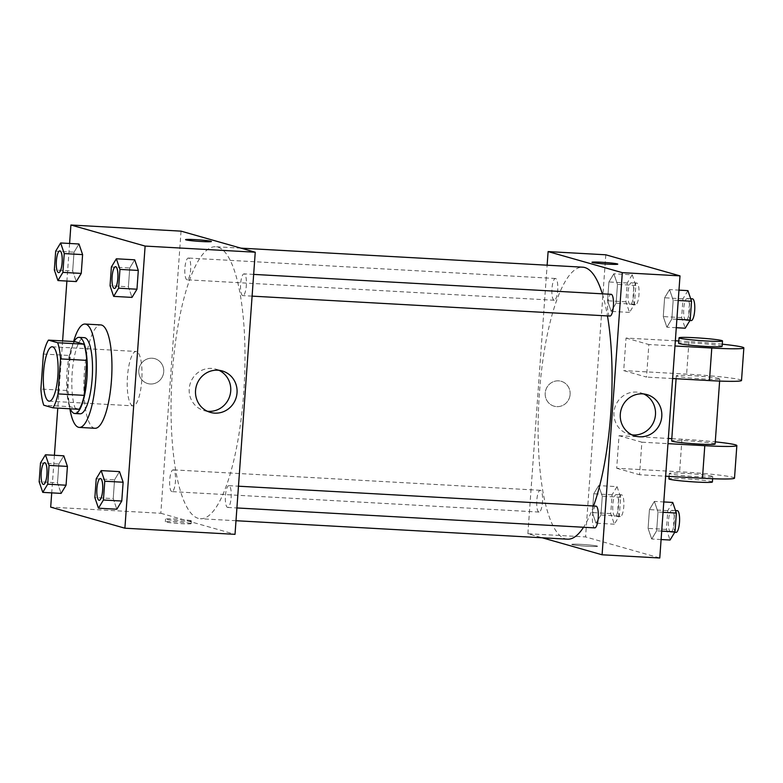<?xml version="1.0" encoding="UTF-8"?>
<svg xmlns="http://www.w3.org/2000/svg" width="783" height="783" viewBox="0 0 783 783"><rect width="100%" height="100%" fill="white"/><g stroke="black" fill="none" stroke-linecap="round" stroke-linejoin="round"><path stroke-width="0.59" stroke-dasharray="3.92 2.94" d="M132.67 405.78A27.239 7.253 93.2 0 1 127.423 377.435A27.239 7.253 93.2 0 1 136.125 351.45A27.239 7.253 93.2 0 1 141.85 379.05A27.239 7.253 93.2 0 1 133.1 405.848A27.239 7.253 93.2 0 1 132.67 405.78M43.408 354.043L69.618 355.502L67.113 390.502L40.892 389.043M79.2 409.294L69.99 406.68L43.779 405.222M69.99 406.68A37.114 9.876 93.2 0 1 67.113 390.502M69.618 355.502A37.114 9.876 93.2 0 1 74.659 341.574M74.052 341.545A38.142 10.15 -86.8 0 0 66.947 372.6A38.142 10.15 -86.8 0 0 70.304 408.795M80.052 413.806A38.142 10.15 93.2 0 1 79.455 413.708A38.142 10.15 93.2 0 1 72.183 372.894A38.142 10.15 93.2 0 1 84.3 337.649M69.863 408.775A51.756 13.771 93.2 0 1 73.602 341.515M95.027 428.281A51.756 13.771 93.2 0 1 94.214 428.144A51.756 13.771 93.2 0 1 84.241 374.294A51.756 13.771 93.2 0 1 100.782 324.925M55.681 251.147L74.033 252.175L78.985 243.993L74.033 252.175L72.682 270.967L76.294 281.577L72.682 270.967L54.33 269.949M111.392 266.974L129.743 267.992L134.705 259.809L129.743 267.992L128.402 286.784L132.004 297.403L128.402 286.784L110.051 285.766M69.589 243.464L66.898 281.058M62.611 340.899L57.785 408.1M54.409 455.285L51.717 492.869M40.501 462.968L58.852 463.986L63.805 455.804L58.852 463.986L57.502 482.778L61.113 493.398L57.502 482.778L39.15 481.76M96.211 478.785L114.563 479.803L119.515 471.62L114.563 479.803L113.222 498.605L116.824 509.214L113.222 498.605L94.86 497.577M181.039 231.142L160.809 513.266L50.689 507.13M150.336 383.993A12.939 12.45 105.9 0 0 163.549 373.168A12.939 12.45 105.9 0 0 154.799 358.653A12.939 12.45 105.9 0 0 139.286 367.707A12.939 12.45 105.9 0 0 147.723 383.553A12.939 12.45 105.9 0 0 150.336 383.993A12.939 12.45 105.9 0 0 163.549 373.168A12.939 12.45 105.9 0 0 154.799 358.663A12.939 12.45 105.9 0 0 139.286 367.707A12.939 12.45 105.9 0 0 147.723 383.553A12.939 12.45 105.9 0 0 150.336 383.993M198.305 518.375A136.213 36.253 93.2 0 1 172.074 376.662A136.213 36.253 93.2 0 1 215.599 246.733A136.213 36.253 93.2 0 1 244.218 384.756A136.213 36.253 93.2 0 1 200.448 518.737A136.213 36.253 93.2 0 1 198.305 518.375M160.809 513.266L235.017 534.339M242.701 295.592A10.893 2.897 93.2 0 1 240.596 284.258A10.893 2.897 93.2 0 1 244.081 273.864A10.893 2.897 93.2 0 1 246.371 284.904A10.893 2.897 93.2 0 1 242.867 295.622A10.893 2.897 93.2 0 1 242.701 295.592M186.98 279.776A10.893 2.897 93.2 0 1 184.886 268.432A10.893 2.897 93.2 0 1 188.37 258.038A10.893 2.897 93.2 0 1 190.661 269.078A10.893 2.897 93.2 0 1 187.157 279.805A10.893 2.897 93.2 0 1 186.98 279.776M171.8 491.587A10.893 2.897 93.2 0 1 169.705 480.243A10.893 2.897 93.2 0 1 173.19 469.849A10.893 2.897 93.2 0 1 175.47 480.899A10.893 2.897 93.2 0 1 171.976 491.616A10.893 2.897 93.2 0 1 171.8 491.587M229.067 485.705A10.893 2.897 -86.8 0 0 228.9 485.675A10.893 2.897 -86.8 0 0 225.396 496.393A10.893 2.897 -86.8 0 0 227.687 507.433A10.893 2.897 -86.8 0 0 231.171 497.039A10.893 2.897 -86.8 0 0 229.067 485.705M190.709 523.396A12.939 0.744 4.1 0 0 176.567 521.85A12.939 0.744 4.1 0 0 165.35 521.781A12.939 0.744 4.1 0 0 178.201 523.445A12.939 0.744 4.1 0 0 191.16 523.631A12.939 0.744 4.1 0 0 190.709 523.396M190.905 520.666A12.939 0.744 4.1 0 0 176.762 519.109A12.939 0.744 4.1 0 0 165.546 519.051A12.939 0.744 4.1 0 0 178.397 520.715A12.939 0.744 4.1 0 0 191.355 520.901A12.939 0.744 4.1 0 0 190.905 520.666M211.381 241.507L211.381 241.507A12.939 0.744 -175.9 0 1 200.164 241.438A12.939 0.744 -175.9 0 1 186.021 239.892A12.939 0.744 -175.9 0 1 185.571 239.657L185.571 239.657M207.319 411.241A21.552 20.74 -74.1 0 1 204.089 410.605A21.552 20.74 -74.1 0 1 190.024 384.208A21.552 20.74 -74.1 0 1 215.863 369.145A21.552 20.74 -74.1 0 1 218.946 370.3M567.518 539.184A136.213 36.253 93.2 0 1 565.375 538.821A136.213 36.253 93.2 0 1 539.144 397.108A136.213 36.253 93.2 0 1 582.669 267.179M602.342 293.821A136.213 36.253 93.2 0 1 607.461 315.931M593.553 505.984A136.213 36.253 93.2 0 1 583.55 527.253M595.971 506.121A10.893 2.897 -86.8 0 0 592.467 516.839A10.893 2.897 -86.8 0 0 594.757 527.879M554.051 300.222A10.893 2.897 93.2 0 1 551.956 288.878A10.893 2.897 93.2 0 1 555.441 278.484A10.893 2.897 93.2 0 1 557.731 289.524A10.893 2.897 93.2 0 1 554.227 300.251A10.893 2.897 93.2 0 1 554.051 300.222M538.87 512.033A10.893 2.897 93.2 0 1 536.776 500.689A10.893 2.897 93.2 0 1 540.26 490.305A10.893 2.897 93.2 0 1 542.541 501.345A10.893 2.897 93.2 0 1 539.047 512.062A10.893 2.897 93.2 0 1 538.87 512.033M609.937 316.068A10.893 2.897 93.2 0 1 609.771 316.038A10.893 2.897 93.2 0 1 607.667 304.704A10.893 2.897 93.2 0 1 611.151 294.31M527.879 533.712L547.131 265.202L527.879 533.712L542.188 537.774L527.879 533.712L585.567 536.923L659.775 557.995M99.196 500.278A10.893 2.897 93.2 0 1 99.04 500.249A10.893 2.897 93.2 0 1 96.935 488.954A10.893 2.897 93.2 0 1 100.4 478.521M114.563 479.803L113.222 498.605M114.377 288.467A10.893 2.897 93.2 0 1 114.22 288.438A10.893 2.897 93.2 0 1 112.126 277.133A10.893 2.897 93.2 0 1 115.59 266.7M129.743 267.992L128.402 286.784M43.476 484.452A10.893 2.897 93.2 0 1 43.329 484.432A10.893 2.897 93.2 0 1 41.225 473.128A10.893 2.897 93.2 0 1 44.69 462.694M58.852 463.986L57.502 482.778M58.656 272.641A10.893 2.897 93.2 0 1 58.51 272.611A10.893 2.897 93.2 0 1 56.405 261.316A10.893 2.897 93.2 0 1 59.87 250.883M74.033 252.175L72.682 270.967M672.744 502.441L667.791 510.624L666.441 529.416L670.052 540.035M670.62 532.088A10.893 2.897 93.2 0 1 668.525 520.754A10.893 2.897 93.2 0 1 672.01 510.359A10.893 2.897 93.2 0 1 674.29 521.4A10.893 2.897 93.2 0 1 670.796 532.117A10.893 2.897 93.2 0 1 670.62 532.088M654.392 501.423L649.44 509.596L648.089 528.398L651.701 539.007L656.653 530.825L658.004 512.033L654.392 501.423L649.44 509.596L648.089 528.398L651.701 539.007L656.653 530.825L658.004 512.033L654.392 501.423L663.788 501.942M667.791 510.624L649.44 509.596M666.441 529.416L648.089 528.398M661.097 539.536L651.701 539.007M661.704 531.109L656.653 530.825M663.044 512.317L658.004 512.033M676.032 532.411A10.893 2.897 93.2 0 1 675.866 532.381A10.893 2.897 93.2 0 1 673.771 521.038A10.893 2.897 93.2 0 1 677.246 510.643M687.934 290.63L682.972 298.812L681.631 317.604L685.233 328.214M685.8 320.276A10.893 2.897 93.2 0 1 683.706 308.933A10.893 2.897 93.2 0 1 687.19 298.538A10.893 2.897 93.2 0 1 689.48 309.588A10.893 2.897 93.2 0 1 685.977 320.306A10.893 2.897 93.2 0 1 685.8 320.276M669.573 289.602L664.62 297.785L663.27 316.586L666.881 327.196L671.834 319.014L673.184 300.222L669.573 289.602L664.62 297.785L663.27 316.586L666.881 327.196L671.834 319.014L673.184 300.222L669.573 289.602L678.978 290.131M682.972 298.812L664.62 297.785M681.631 317.604L663.27 316.586M676.277 327.715L666.881 327.196M676.884 319.298L671.834 319.014M678.235 300.496L673.184 300.222M691.223 320.599A10.893 2.897 93.2 0 1 691.046 320.57A10.893 2.897 93.2 0 1 688.952 309.226A10.893 2.897 93.2 0 1 692.436 298.832M617.033 486.625L612.081 494.807L610.73 513.599L614.342 524.209L619.294 516.026L620.645 497.234L617.033 486.625L598.682 485.597L593.729 493.779L592.379 512.571L595.98 523.191L600.943 515.008L602.284 496.216L598.682 485.597L593.729 493.779L592.379 512.571L595.98 523.191L600.943 515.008L602.284 496.216L598.682 485.597M614.909 516.271A10.893 2.897 93.2 0 1 612.805 504.927A10.893 2.897 93.2 0 1 616.29 494.533A10.893 2.897 93.2 0 1 618.58 505.573A10.893 2.897 93.2 0 1 615.076 516.3A10.893 2.897 93.2 0 1 614.909 516.271M612.081 494.807L593.729 493.779M610.73 513.599L592.379 512.571M614.342 524.209L595.98 523.191M619.294 516.026L600.943 515.008M620.645 497.234L602.284 496.216M620.156 516.555A10.893 2.897 93.2 0 1 618.051 505.221A10.893 2.897 93.2 0 1 621.536 494.827A10.893 2.897 93.2 0 1 623.826 505.867A10.893 2.897 93.2 0 1 620.322 516.584A10.893 2.897 93.2 0 1 620.156 516.555M632.214 274.804L627.261 282.986L625.911 301.788L629.522 312.397L634.475 304.215L635.825 285.423L632.214 274.804L613.862 273.786L608.91 281.968L607.559 300.76L611.171 311.38L616.123 303.197L617.474 284.395L613.862 273.786L608.91 281.968L607.559 300.76L611.171 311.38L616.123 303.197L617.474 284.395L613.862 273.786M630.09 304.45A10.893 2.897 93.2 0 1 627.995 293.116A10.893 2.897 93.2 0 1 631.47 282.722A10.893 2.897 93.2 0 1 633.76 293.762A10.893 2.897 93.2 0 1 630.266 304.479A10.893 2.897 93.2 0 1 630.09 304.45M627.261 282.986L608.91 281.968M625.911 301.788L607.559 300.76M629.522 312.397L611.171 311.38M634.475 304.215L616.123 303.197M635.825 285.423L617.474 284.395M635.336 304.744A10.893 2.897 93.2 0 1 633.232 293.41A10.893 2.897 93.2 0 1 636.716 283.015A10.893 2.897 93.2 0 1 639.006 294.056A10.893 2.897 93.2 0 1 635.502 304.773A10.893 2.897 93.2 0 1 635.336 304.744M581.26 544.381A12.939 0.744 -175.9 0 1 597.556 546.26A12.939 0.744 -175.9 0 1 584.598 546.084A12.939 0.744 -175.9 0 1 571.747 544.41A12.939 0.744 -175.9 0 1 581.26 544.381A12.939 0.744 4.1 0 0 571.747 544.42A12.939 0.744 4.1 0 0 584.598 546.084A12.939 0.744 4.1 0 0 597.556 546.27A12.939 0.744 4.1 0 0 581.26 544.381M643.704 393.957A21.552 20.74 105.9 0 0 640.621 392.802A21.552 20.74 105.9 0 0 636.266 392.068A21.552 20.74 105.9 0 0 614.273 410.106A21.552 20.74 105.9 0 0 628.847 434.262A21.552 20.74 105.9 0 0 632.077 434.898M591.968 262.285L591.968 262.295A12.939 0.744 4.1 0 0 608.264 264.184A12.939 0.744 4.1 0 0 617.777 264.145L617.777 264.145M570.112 394.436A12.939 12.45 105.9 0 0 561.186 381.292A12.939 12.45 105.9 0 0 545.682 390.345A12.939 12.45 105.9 0 0 554.119 406.191A12.939 12.45 105.9 0 0 570.112 394.436A12.939 12.45 -74.1 0 1 554.119 406.191A12.939 12.45 -74.1 0 1 545.682 390.345A12.939 12.45 -74.1 0 1 561.196 381.292A12.939 12.45 -74.1 0 1 570.112 394.436M605.788 254.798L585.567 536.923M675.347 340.791L626.028 338.05L623.699 370.604L646.533 377.083L648.862 344.53L674.975 345.988M626.028 338.05L648.862 344.53M734.513 478.129A43.584 2.506 4.1 0 0 679.624 471.767L616.701 468.263L619.03 435.71L641.864 442.189L639.535 474.743L665.638 476.201M616.701 468.263L639.535 474.743M715.114 444.01A21.797 1.253 4.1 0 0 714.35 443.628A21.797 1.253 4.1 0 0 690.537 441.005A21.797 1.253 4.1 0 0 671.638 440.898M619.03 435.71L668.339 438.451M671.794 438.646L681.954 439.214A43.584 2.506 -175.9 0 1 715.27 441.847M641.864 442.189L667.968 443.648M719.019 378.522A21.797 1.253 4.1 0 0 695.206 375.899A21.797 1.253 4.1 0 0 676.306 375.791A21.797 1.253 4.1 0 0 697.947 378.6A21.797 1.253 4.1 0 0 719.783 378.903A21.797 1.253 4.1 0 0 719.019 378.522M672.636 378.541L646.533 377.083M741.521 380.469A43.584 2.506 4.1 0 0 686.622 374.108L623.699 370.604M712.011 476.181A21.797 1.253 4.1 0 0 688.208 473.558A21.797 1.253 4.1 0 0 669.299 473.451A21.797 1.253 4.1 0 0 690.949 476.26A21.797 1.253 4.1 0 0 712.775 476.563A21.797 1.253 4.1 0 0 712.011 476.181M712.393 481.995A21.797 1.253 4.1 0 0 711.63 481.604A21.797 1.253 4.1 0 0 687.817 478.981A21.797 1.253 4.1 0 0 668.917 478.873M722.112 346.35A21.797 1.253 4.1 0 0 700.462 343.541A21.797 1.253 4.1 0 0 678.636 343.238M722.269 344.187A43.584 2.506 4.1 0 0 688.962 341.554L678.792 340.987M681.954 439.214L679.624 471.767M688.962 341.554L686.622 374.108M49.202 401.17L133.1 405.848M52.226 346.771L136.125 351.45M165.546 519.051L165.35 521.781M191.355 520.901L191.16 523.631M204.089 410.605L210.402 412.396M215.863 369.145L222.176 370.936M240.939 248.142L215.599 246.733M235.996 520.715L200.448 518.737M227.687 507.433L236.916 507.952M228.9 485.675L238.472 486.204M555.441 278.484L188.37 258.038M554.227 300.251L187.157 279.805M540.26 490.305L173.19 469.849M539.047 512.062L171.976 491.616M253.653 274.393L244.081 273.864M252.097 296.131L242.867 295.622M675.504 510.555L672.01 510.359M674.711 532.332L670.796 532.117M690.684 298.734L687.19 298.538M689.892 320.521L685.977 320.306M621.536 494.827L616.29 494.533M620.322 516.584L615.076 516.3M636.716 283.015L631.47 282.722M635.502 304.773L630.266 304.479M646.934 394.593L640.621 392.802M635.16 436.062L628.847 434.262M719.626 381.076L719.783 378.903M676.091 378.737L676.306 375.791M712.618 478.736L712.775 476.563M669.093 476.387L669.299 473.451"/><path stroke-width="1.17" d="M48.771 401.102A27.239 7.253 93.2 0 1 43.525 372.757A27.239 7.253 93.2 0 1 52.226 346.771A27.239 7.253 93.2 0 1 57.952 374.382A27.239 7.253 93.2 0 1 49.202 401.17A27.239 7.253 93.2 0 1 48.771 401.102M58.02 393.908L60.526 358.908A37.114 9.876 93.2 0 0 57.648 342.729L48.438 340.116A37.114 9.876 93.2 0 0 43.408 354.043L40.892 389.043A37.114 9.876 93.2 0 0 43.779 405.222L52.98 407.835A37.114 9.876 93.2 0 0 58.02 393.908L84.241 395.366L86.747 360.366L60.526 358.908M84.241 395.366A37.114 9.876 93.2 0 1 79.2 409.294L52.98 407.835M86.747 360.366A37.114 9.876 93.2 0 0 83.869 344.187L74.659 341.574L48.438 340.116M70.304 408.795A38.142 10.15 -86.8 0 0 74.806 413.512A38.142 10.15 -86.8 0 0 87.07 375.997A38.142 10.15 -86.8 0 0 79.054 337.356A38.142 10.15 -86.8 0 0 74.052 341.545M79.054 337.356L84.3 337.649A38.142 10.15 93.2 0 1 92.306 376.29A38.142 10.15 93.2 0 1 80.052 413.806L74.806 413.512M83.869 344.187L57.648 342.729M73.602 341.515A51.756 13.771 93.2 0 1 85.053 324.045A51.756 13.771 93.2 0 1 95.927 376.496A51.756 13.771 93.2 0 1 79.298 427.41A51.756 13.771 93.2 0 1 78.476 427.273A51.756 13.771 93.2 0 1 69.863 408.775M85.053 324.045L100.782 324.925A51.756 13.771 93.2 0 1 111.656 377.367A51.756 13.771 93.2 0 1 95.027 428.281L79.298 427.41M57.942 280.559L76.294 281.577L81.246 273.404L82.597 254.602L78.985 243.993L60.634 242.965L55.681 251.147L54.33 269.949L57.942 280.559L62.894 272.376L64.245 253.584L60.634 242.965M113.652 296.375L132.004 297.403L136.966 289.221L138.307 270.429L134.705 259.809L116.344 258.791L111.392 266.974L110.051 285.766L113.652 296.375L118.605 288.193L119.956 269.401L116.344 258.791M51.717 492.869L50.689 507.13L124.898 528.202L145.119 246.077L70.91 225.005L69.589 243.464M66.898 281.058L62.611 340.899M57.785 408.1L54.409 455.285M42.762 492.37L61.113 493.398L66.066 485.215L67.416 466.414L63.805 455.804L45.453 454.786L40.501 462.968L39.15 481.76L42.762 492.37L47.714 484.188L49.055 465.396L45.453 454.786M98.472 508.196L116.824 509.214L121.776 501.032L123.127 482.24L119.515 471.62L101.164 470.603L96.211 478.785L94.86 497.577L98.472 508.196L103.425 500.014L104.775 481.212L101.164 470.603M124.898 528.202L235.017 534.339L255.248 252.214L181.039 231.142L70.91 225.005M255.248 252.214L145.119 246.077M214.757 413.13A21.552 20.74 -74.1 0 1 210.402 412.396A21.552 20.74 -74.1 0 1 196.337 385.999A21.552 20.74 -74.1 0 1 222.176 370.936A21.552 20.74 -74.1 0 1 236.75 395.092A21.552 20.74 -74.1 0 1 214.757 413.13M186.021 239.882A12.939 0.744 -175.9 0 1 185.571 239.657A12.939 0.744 -175.9 0 1 198.53 239.833A12.939 0.744 -175.9 0 1 211.381 241.507A12.939 0.744 -175.9 0 1 200.164 241.438A12.939 0.744 -175.9 0 1 186.021 239.882M185.571 239.657A12.939 0.744 -175.9 0 1 198.53 239.843A12.939 0.744 -175.9 0 1 211.381 241.507M218.946 370.3A21.552 20.74 -74.1 0 1 230.075 394.975A21.552 20.74 -74.1 0 1 208.435 411.339A21.552 20.74 -74.1 0 1 207.319 411.241M240.939 248.142L582.669 267.179A136.213 36.253 93.2 0 1 602.342 293.821M607.461 315.931A136.213 36.253 93.2 0 1 593.553 505.984M583.55 527.253A136.213 36.253 93.2 0 1 567.518 539.184L235.996 520.715M236.916 507.952L594.757 527.879A10.893 2.897 -86.8 0 0 598.241 517.485A10.893 2.897 -86.8 0 0 596.137 506.151A10.893 2.897 -86.8 0 0 595.971 506.121L238.472 486.204M253.653 274.393L611.151 294.31A10.893 2.897 93.2 0 1 613.441 305.35A10.893 2.897 93.2 0 1 609.937 316.068L252.097 296.131M548.11 251.588L547.131 265.202L548.11 251.588L622.319 272.66L548.11 251.588L605.788 254.798L679.996 275.87L622.319 272.66L602.088 554.785L622.319 272.66M602.088 554.785L542.188 537.774L602.088 554.785L659.775 557.995L679.996 275.87M100.381 478.511L100.43 478.521A10.893 2.897 93.2 0 1 100.43 478.521A10.893 2.897 93.2 0 1 102.71 489.561A10.893 2.897 93.2 0 1 99.216 500.278A10.893 2.897 93.2 0 1 99.196 500.278L99.167 500.278A10.893 2.897 93.2 0 1 99.001 500.249A10.893 2.897 93.2 0 1 96.896 488.905A10.893 2.897 93.2 0 1 100.381 478.511A10.893 2.897 93.2 0 1 102.671 489.551A10.893 2.897 93.2 0 1 99.167 500.278M116.824 509.214L121.776 501.032L103.425 500.014M121.776 501.032L123.127 482.24L104.775 481.212M123.127 482.24L119.515 471.62M115.561 266.7A10.893 2.897 93.2 0 1 117.851 277.74A10.893 2.897 93.2 0 1 114.357 288.457A10.893 2.897 93.2 0 1 114.181 288.438A10.893 2.897 93.2 0 1 112.086 277.094A10.893 2.897 93.2 0 1 115.561 266.7L115.61 266.7A10.893 2.897 93.2 0 1 115.61 266.7A10.893 2.897 93.2 0 1 117.9 277.75A10.893 2.897 93.2 0 1 114.396 288.467A10.893 2.897 93.2 0 1 114.377 288.467M132.004 297.403L136.966 289.221L118.605 288.193M136.966 289.221L138.307 270.429L119.956 269.401M138.307 270.429L134.705 259.809M44.709 462.694L44.67 462.694A10.893 2.897 93.2 0 1 44.709 462.694A10.893 2.897 93.2 0 1 47 473.735A10.893 2.897 93.2 0 1 43.496 484.462A10.893 2.897 93.2 0 1 43.476 484.452A10.893 2.897 93.2 0 1 43.28 484.423A10.893 2.897 93.2 0 1 41.186 473.089A10.893 2.897 93.2 0 1 44.67 462.694A10.893 2.897 93.2 0 1 46.96 473.735A10.893 2.897 93.2 0 1 43.456 484.452L43.496 484.462M61.113 493.398L66.066 485.215L47.714 484.188M66.066 485.215L67.416 466.414L49.055 465.396M67.416 466.414L63.805 455.804M59.89 250.883L59.851 250.883A10.893 2.897 93.2 0 1 59.89 250.883A10.893 2.897 93.2 0 1 62.18 261.923A10.893 2.897 93.2 0 1 58.686 272.641A10.893 2.897 93.2 0 1 58.656 272.641L58.637 272.641A10.893 2.897 93.2 0 1 58.471 272.611A10.893 2.897 93.2 0 1 56.366 261.277A10.893 2.897 93.2 0 1 59.851 250.883A10.893 2.897 93.2 0 1 62.141 261.923A10.893 2.897 93.2 0 1 58.637 272.641M76.294 281.577L81.246 273.404L62.894 272.376M81.246 273.404L82.597 254.602L64.245 253.584M82.597 254.602L78.985 243.993M661.097 539.536L670.052 540.035L675.005 531.853L676.355 513.051L672.744 502.441L663.788 501.942M675.005 531.853L661.704 531.109M676.355 513.051L663.044 512.317M675.504 510.555L677.246 510.643A10.893 2.897 93.2 0 1 679.536 521.693A10.893 2.897 93.2 0 1 676.032 532.411L674.711 532.332M676.277 327.715L685.233 328.214L690.195 320.032L691.536 301.24L687.934 290.63L678.978 290.131M690.195 320.032L676.884 319.298M691.536 301.24L678.235 300.496M690.684 298.734L692.436 298.832A10.893 2.897 93.2 0 1 694.727 309.872A10.893 2.897 93.2 0 1 691.223 320.599L689.892 320.521M642.579 393.869A21.552 20.74 -74.1 0 1 646.934 394.593A21.552 20.74 -74.1 0 1 660.989 420.99A21.552 20.74 -74.1 0 1 635.16 436.062A21.552 20.74 -74.1 0 1 620.586 411.897A21.552 20.74 -74.1 0 1 642.579 393.869M632.077 434.898A21.552 20.74 105.9 0 0 654.676 419.199A21.552 20.74 105.9 0 0 643.704 393.957M608.264 264.174A12.939 0.744 -175.9 0 1 591.968 262.285A12.939 0.744 -175.9 0 1 604.926 262.471A12.939 0.744 -175.9 0 1 617.777 264.145A12.939 0.744 -175.9 0 1 608.264 264.174M617.777 264.145A12.939 0.744 4.1 0 0 604.926 262.481A12.939 0.744 4.1 0 0 591.968 262.295M676.091 378.737L671.638 440.898A21.797 1.253 4.1 0 0 693.288 443.707A21.797 1.253 4.1 0 0 715.114 444.01L719.626 381.076M668.339 438.451L671.794 438.646M667.968 443.648L704.788 445.693L702.459 478.247A43.584 2.506 4.1 0 0 734.513 478.129L736.852 445.576A43.584 2.506 -175.9 0 1 704.788 445.693M715.27 441.847A43.584 2.506 -175.9 0 1 736.852 445.576M674.975 345.988L711.786 348.034L709.457 380.587L672.636 378.541M709.457 380.587A43.584 2.506 4.1 0 0 741.521 380.469L743.85 347.916A43.584 2.506 4.1 0 0 722.269 344.187M665.638 476.201L702.459 478.247M669.093 476.387L668.917 478.873A21.797 1.253 4.1 0 0 690.557 481.682A21.797 1.253 4.1 0 0 712.393 481.995L712.618 478.736M679.027 337.816L678.636 343.238A21.797 1.253 4.1 0 0 679.399 343.629A21.797 1.253 4.1 0 0 703.212 346.243A21.797 1.253 4.1 0 0 722.112 346.35L722.503 340.928A21.797 1.253 -175.9 0 1 703.594 340.82A21.797 1.253 -175.9 0 1 679.791 338.197A21.797 1.253 -175.9 0 1 679.027 337.816A21.797 1.253 -175.9 0 1 700.854 338.119A21.797 1.253 -175.9 0 1 722.503 340.928M711.786 348.034A43.584 2.506 4.1 0 0 743.85 347.916M678.792 340.987L675.347 340.791"/></g></svg>
